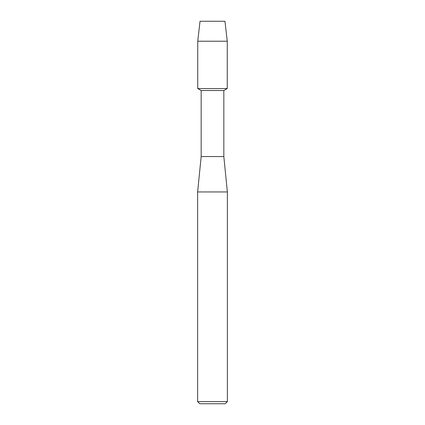 <?xml version="1.0" encoding="UTF-8"?>
<svg xmlns="http://www.w3.org/2000/svg" width="425" height="425" viewBox="0 0 425 425"><rect width="100%" height="100%" fill="white"/><g stroke="black" fill="none" stroke-linecap="round" stroke-linejoin="round"><path stroke-width="0.64" d="M224.968 21.25L200.032 21.25L224.968 21.25L227.253 41.225L227.253 88.543L212.5 88.543L227.253 88.543L223.832 90.514L223.832 156.543L227.375 191.957L227.375 401.625L197.625 401.625L199.75 403.75L225.25 403.75L227.375 401.625M223.832 156.543L201.168 156.543L201.168 90.514L223.832 90.514M201.168 156.543L197.625 191.957L227.375 191.957M200.032 21.25L197.747 41.225L197.747 88.543L212.5 88.543L197.747 88.543L201.168 90.514M197.747 41.225L227.253 41.225M197.625 191.957L197.625 401.625"/></g></svg>
